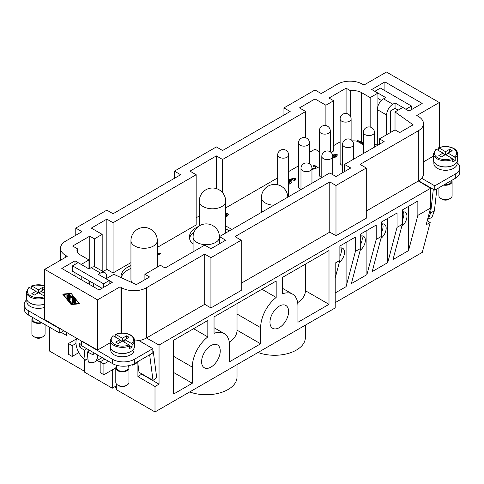 <?xml version="1.0" encoding="UTF-8"?>
<svg xmlns="http://www.w3.org/2000/svg" width="484" height="484" viewBox="0 0 484 484"><rect width="100%" height="100%" fill="white"/><g stroke="black" fill="none" stroke-linecap="round" stroke-linejoin="round"><path stroke-width="0.73" d="M91.155 267.652L100.478 273.03L98.27 274.307L109.142 280.587L103.582 283.793L72.515 265.855L78.075 262.649L88.947 268.923L91.155 267.652A8.791 5.076 120 0 1 95.548 267.216L104.871 272.595A8.791 5.076 -60 0 1 106.692 276.618L106.692 278.415M100.478 273.03A8.791 5.076 -60 0 1 104.871 272.595L95.548 267.216M93.642 286.843L93.642 283.436M132.791 364.404L132.791 365.232L136.518 363.085L136.518 362.365M104.828 359.134L100.164 361.826L103.897 363.98L103.897 374.743L100.164 372.589L100.164 361.826M108.555 361.288L103.897 363.98M81.524 341.377L81.524 345.685L112.59 363.623A15.379 8.881 0 0 0 134.34 363.623L152.829 352.945L152.829 348.643L134.34 359.316A15.379 8.881 180 0 1 112.59 359.316L44.703 319.585L44.703 269.352L67.234 256.351L65.679 255.455A17.575 10.146 180 0 1 60.53 248.28A17.575 10.146 180 0 1 65.679 241.105L81.99 231.685L75.776 228.097L106.843 210.159L113.062 213.746L180.635 174.73L174.422 171.142L216.366 146.924L222.579 150.512L290.158 111.502L283.945 107.914L315.017 89.976L321.231 93.563L337.542 84.143A17.575 10.146 180 0 1 362.395 84.143L363.95 85.039L386.474 72.037L439.297 102.529L416.766 115.537L418.321 116.432A17.575 10.146 180 0 1 423.47 123.608A17.575 10.146 180 0 1 418.321 130.783L360.066 164.415L366.279 168.002L335.987 185.493L329.773 181.905L235.012 236.615L241.226 240.203L210.927 257.694L204.714 254.106L146.458 287.744A17.575 10.146 180 0 1 121.605 287.744L120.05 286.843L97.526 299.85L44.703 269.352M116.668 365.305L116.668 368.015A5.711 3.297 0 0 0 120.195 371.065A5.711 3.297 0 0 0 126.421 370.345A5.711 3.297 0 0 0 128.091 368.015L128.091 365.807M78.838 352.612L72.201 356.448L68.474 354.294L68.474 343.531L72.201 345.685L72.201 356.448M75.994 343.495L72.201 345.685M76.472 338.909L68.474 343.531M60.24 328.551L59.774 328.817L28.707 310.879A15.379 8.881 180 0 1 24.2 304.605L24.2 308.907A15.379 8.881 0 0 0 28.707 315.187L59.774 333.125L63.967 330.705M41.291 322.459A5.711 3.297 180 0 1 32.779 319.585L32.779 317.54M88.977 268.904L88.977 259.938L80.175 254.85A10.987 6.34 180 0 1 76.956 250.367A10.987 6.34 180 0 1 77.331 248.728L72.667 246.035L89.758 236.168L94.416 238.86L102.184 234.377L91.313 228.097L106.843 219.131L113.062 222.719L196.171 174.73L189.958 171.142L216.366 155.896L222.579 159.484L305.694 111.502L299.481 107.914L315.017 98.942L325.889 105.222L333.657 100.739L328.999 98.046L346.084 88.179L350.743 90.871A10.987 6.34 180 0 1 361.354 92.511L370.163 97.599L377.931 93.116L371.718 89.528L384.919 81.899L422.205 103.425L409.004 111.054L402.785 107.466L395.023 111.949L413.124 124.818L399.681 132.58L395.023 129.887L395.023 111.949M77.331 252.007L77.331 248.728M363.43 143.222L361.354 142.024A10.987 6.34 0 0 0 357.688 140.62L357.688 141.34A10.987 6.34 0 0 0 357.192 141.231A10.987 6.34 0 0 0 352.34 140.923M340.125 141.848L333.657 145.581M333.657 100.739L333.657 150.966L331.074 152.454M319.307 151.649L315.017 149.169L309.476 152.369M298.495 165.885L288.658 171.56M277.677 177.9L225.665 207.932M199.299 215.979L196.171 217.782M196.171 174.73L196.171 224.957L157.312 247.397M130.946 262.618L113.062 272.946L106.843 269.358L103.05 271.548M357.192 141.231L363.43 144.831M311.962 168.88L315.973 167.712L313.045 166.018L314.328 165.28L318.194 167.506L311.962 169.569M225.665 216.336L226.905 214.376L225.665 214.297M227.093 214.963L226.905 214.376M225.665 213.607L228.024 213.753L228.4 214.436L226.869 216.566L225.665 217.08M157.312 253.876L159.974 253.392L160.446 253.664L157.312 255.473M288.658 180.036L292.832 178.342L295.585 178.493L295.899 179.086L294.568 181.034L293.727 180.677L294.605 179.854L294.441 179.098L293.461 178.941L288.857 180.744L291.755 180.744L292.009 181.234M293.727 181.034L294.605 180.211L294.441 179.098M288.857 180.744L288.857 181.101L291.755 181.101L291.755 180.744C292.312 181.518 291.725 182.535 289.989 183.793L288.658 184.374M332.538 154.989L337.052 154.36L337.384 154.977L335.95 156.998L332.895 157.748L332.78 158.431M193.086 244.275A23.069 13.316 180 0 1 189.413 237.069A23.069 13.316 180 0 1 198.307 226.56M225.665 226.137A23.069 13.316 180 0 1 228.793 227.649A23.069 13.316 180 0 1 231.606 229.616M121.139 277.635A23.069 13.316 180 0 1 121.06 276.533A23.069 13.316 180 0 1 130.946 265.601M157.312 265.601A23.069 13.316 180 0 1 158.812 266.26M300.957 189.577A5.493 3.17 180 0 1 300.098 189.171A5.493 3.17 180 0 1 298.495 186.933L298.495 142.98A5.493 3.17 0 0 0 300.098 145.224A5.493 3.17 0 0 0 306.088 145.908A5.493 3.17 0 0 0 309.476 142.98A5.493 5.493 0 0 0 306.729 138.224A5.493 5.493 0 0 0 298.495 142.98M321.775 177.555A5.493 3.17 180 0 1 320.916 177.156A5.493 3.17 180 0 1 319.307 174.912L319.307 130.964A5.493 3.17 0 0 0 320.916 133.203A5.493 3.17 0 0 0 326.906 133.893A5.493 3.17 0 0 0 330.294 130.964A5.493 5.493 0 0 0 327.547 126.203A5.493 5.493 0 0 0 319.307 130.964M342.611 165.546A5.493 3.17 180 0 1 341.734 165.135A5.493 3.17 180 0 1 340.125 162.89L340.125 118.943A5.493 3.17 0 0 0 341.734 121.188A5.493 3.17 0 0 0 347.718 121.871A5.493 3.17 0 0 0 351.112 118.943A5.493 5.493 0 0 0 348.365 114.188A5.493 5.493 0 0 0 340.125 118.943M229.404 230.886A23.069 13.316 0 0 0 228.793 230.517A23.069 13.316 0 0 0 225.665 229.005M194.169 231.842A23.069 13.316 0 0 0 189.547 238.503M130.946 268.469A23.069 13.316 0 0 0 121.254 277.683M313.354 166.2L314.328 165.28M311.962 169.243L315.973 168.069L315.973 167.712M314.328 165.637L317.879 167.688M225.665 213.97L228.024 214.109L228.381 214.624M225.665 216.693L226.905 214.733M157.312 254.233L160.137 253.84M159.974 253.749L159.974 253.392M288.658 180.393L292.832 178.699L295.585 178.85L295.881 179.274M291.755 181.101L291.991 181.421M294.605 180.211L294.441 179.455L294.605 180.211M288.658 184.011L290.43 181.694M288.658 183.654L290.43 181.337L290.569 181.857M290.43 181.337L288.658 181.379M332.895 158.105L332.895 157.748M332.538 155.346L337.052 154.717L337.366 155.164M332.569 157.324L335.206 156.913L335.969 155.358M332.569 156.967L335.206 156.556L335.969 154.995L336.096 155.503M335.969 154.995L333.343 155.394L332.75 155.878M152.829 348.643L138.823 340.554A17.575 10.146 0 0 0 146.458 337.971L159.042 345.056L159.042 384.163L155.001 386.492L137.916 376.625L137.916 363.835M155.001 386.492L155.001 411.963L335.212 307.921L335.212 263.078L339.871 260.386L339.871 246.035L355.407 237.069L355.407 251.42L360.689 248.371L360.689 234.02L376.225 225.048L376.225 239.398L381.507 236.349L381.507 221.999L397.037 213.033L397.037 227.383L402.319 224.334L402.319 209.983L417.855 201.011L417.855 215.362L430.597 208.005L430.597 188.276L418.321 181.01A17.575 10.146 0 0 0 421.685 178.287L434.789 185.856L455.293 174.016A15.379 8.881 0 0 0 459.8 167.736A15.379 8.881 0 0 0 457.15 162.757M89.758 284.604L89.758 281.192M89.758 268.457L89.758 236.168M94.416 266.835L94.416 238.86M102.184 272.323L102.184 234.377M106.843 269.358L106.843 219.131M113.062 272.946L113.062 222.719M216.366 188.591L216.366 155.896M222.579 192.717L222.579 159.484M305.694 137.758L305.694 111.502M315.017 149.169L315.017 98.942M325.889 125.58L325.889 105.222M346.084 113.474L346.084 88.179M350.743 116.971L350.743 90.871M370.163 127.05L370.163 97.599M377.308 143.7L374.416 145.369M377.931 106.129L377.931 93.116M384.919 90.689L384.919 81.899M395.023 129.887L379.486 138.854L384.145 141.546L344.529 164.415L350.743 168.002L335.987 176.527L329.773 172.939L219.476 236.615L225.689 240.203L210.927 248.728L204.714 245.14L165.104 268.009L160.44 265.317L144.904 274.289L149.568 276.981L136.361 284.604L113.837 274.289L106.069 278.772L112.282 282.36L99.081 289.983L61.795 268.457L74.996 260.834L81.215 264.421L88.977 259.938M379.486 144.238L379.486 138.854M344.529 171.59L344.529 164.415M219.476 243.791L219.476 236.615M144.904 279.667L144.904 274.289M110.298 342.702L97.526 350.077L81.99 341.105M97.526 350.077L97.526 299.85M71.118 304.557L62.702 294.097L71.118 293.346L79.533 303.813L71.118 304.557L79.303 303.529M71.209 293.467L63.35 294.466L71.118 304.127L79.122 303.299M78.88 303.438L71.354 293.643M71.118 293.782L63.35 294.466M74.996 276.08L74.996 272.673M74.996 264.421L74.996 260.834M81.215 279.667L81.215 276.261M88.977 284.156L88.977 280.744M120.05 333.18L120.05 286.843M75.643 301.193L75.643 301.943L74.028 301.006L74.028 302.312L75.486 302.185L75.873 302.996L73.864 303.19L73.38 302.585L73.477 297.727L75.806 300.304L75.873 300.933L75.486 300.764L74.028 298.955L74.028 300.262L75.643 301.193M66.907 295.058L67.554 295.434L67.457 298.574L66.907 297.987L66.907 295.058L67.234 294.871M68.365 300.013L68.298 294.738L68.849 295.319L68.849 299.753L71.275 302.772L71.342 303.401L70.954 303.232L68.365 300.013L68.849 299.735M70.144 296.202L70.047 300.068L69.496 299.481L69.593 294.623L71.118 296.916L72.183 296.117L72.733 296.698L72.636 303.286L72.086 302.7L72.086 297.327L71.118 298.053L70.144 296.202L70.603 295.942M74.028 298.955L74.5 298.682M74.004 298.059L74.004 302.228L74.488 302.833L75.964 302.7M74.028 301.006L74.651 300.649L75.77 301.296M67.53 295.27L67.554 297.793M68.825 295.155L68.849 299.402M71.275 296.825L71.692 297.618M72.086 297.327L72.709 296.964L72.733 302.506M72.334 296.105L71.118 296.916M70.12 295.016L70.144 299.287M75.776 235.272L75.776 228.097M174.422 178.318L174.422 171.142M283.945 115.089L283.945 107.914M439.297 147.511L439.297 102.529M433.428 156.144L423.47 161.892M423.47 123.608L423.47 173.835A17.575 10.146 180 0 1 421.685 178.287M418.17 181.101L366.279 211.054M335.987 185.493L335.987 235.72L366.279 218.23L366.279 168.002M335.987 235.72L329.773 232.132L329.773 181.905M329.773 232.132L241.226 283.255M210.927 257.694L210.927 307.921L241.226 290.43L241.226 240.203M210.927 307.921L204.714 304.333L204.714 254.106M204.714 304.333L146.616 337.88M138.823 340.554A17.575 10.146 180 0 1 134.461 340.936M447.924 170.096A5.711 3.297 180 0 1 443.096 170.096M363.43 143.936L357.688 140.62M374.416 146.446L374.822 146.21L374.822 146.924M374.416 145.974L374.822 146.21M398.157 110.134L395.053 108.343L390.358 111.054L390.358 132.58M459.8 167.736L459.8 172.044A15.379 8.881 180 0 1 455.293 178.318L434.789 190.158L418.63 180.828M451.221 180.671L451.221 181.458A5.711 3.297 180 0 1 449.545 183.793A5.711 3.297 180 0 1 444.282 184.682M434.789 185.856L434.789 190.158M386.631 134.727L386.631 114.998A8.791 5.076 -60 0 1 388.452 108.876A8.791 5.076 -60 0 1 392.845 104.235L395.053 102.959L405.925 109.239L411.485 106.026L380.418 88.088L374.858 91.301L385.73 97.58L383.522 98.851A8.791 5.076 120 0 0 379.129 103.491A8.791 5.076 120 0 0 377.308 109.614L377.308 145.49M411.485 106.026L411.485 109.614M381.434 100.478L377.931 98.458M395.053 102.959L395.053 108.343M419.338 181.24L419.277 181.742M436.877 188.954L434.39 210.794L431.897 217.455L428.346 219.064L430.627 212.966L433.319 189.311M428.346 219.064L427.759 218.726M451.808 180.332A6.588 3.805 180 0 1 452.098 181.458A6.588 3.805 180 0 1 450.168 184.15A6.588 3.805 180 0 1 443.562 185.094M452.098 181.458L452.098 195.808A6.588 3.805 180 0 1 450.168 198.501L450.168 198.501A6.588 3.805 180 0 1 440.845 198.501A6.588 3.805 180 0 1 438.915 195.808L438.915 187.774M448.614 199.396L450.168 198.501L448.614 199.396A4.392 2.535 180 0 1 442.4 199.396L440.845 198.501M457.15 161.795L457.15 163.519A11.646 6.722 180 0 1 453.744 168.275A11.646 6.722 180 0 1 441.051 169.733A11.646 6.722 180 0 1 433.864 163.519L433.864 161.795M453.895 164.953A11.646 6.722 180 0 1 453.744 165.044A11.646 6.722 180 0 1 437.125 164.953M438.51 147.82C443.907 145.853 449.031 146.083 453.871 148.497C456.315 149.973 457.555 151.752 457.592 153.833L457.592 159.932A12.082 6.976 180 0 1 454.053 164.869A12.082 6.976 180 0 1 440.882 166.381A12.082 6.976 180 0 1 433.428 159.932L433.428 153.833A12.082 6.976 180 0 0 436.967 158.764A12.082 6.976 180 0 0 452.721 159.43L452.092 158.353L445.51 154.553L441.311 156.973L438.831 155.539L443.023 153.113L436.441 149.314L435.812 149.671M438.298 150.391L438.298 148.237L438.928 147.88L445.51 151.68L449.703 149.26L452.189 150.693L447.996 153.113L454.579 156.919L455.202 157.996L455.202 160.506A12.082 6.976 180 0 1 454.053 161.281A12.082 6.976 180 0 1 452.721 161.94L452.721 159.43M438.298 148.237L438.928 147.88A11.205 6.467 180 0 1 453.429 148.54A11.205 6.467 180 0 1 454.579 156.919M447.996 153.113L447.996 155.987M455.202 160.506L452.637 159.024M443.023 153.113L443.023 155.987M449.703 149.26L449.703 152.127M445.51 151.68L445.51 154.553M447.996 153.476L445.818 154.729M445.195 154.729L443.023 153.476M430.627 212.966L434.39 210.794M430.597 188.276L159.042 345.056M288.603 311.508A13.183 7.611 -60 0 1 276.176 328.836A13.183 7.611 -60 0 1 272.692 328.309A13.183 7.611 -60 0 1 271.397 315.701A13.183 7.611 -60 0 1 282.39 304.95A13.183 7.611 -60 0 1 285.875 305.477A13.183 7.611 -60 0 1 288.603 311.508M260.64 327.656L260.64 343.797L229.573 361.736L229.573 345.594A26.366 15.222 120 0 0 224.11 333.524A26.366 15.222 120 0 0 214.037 333.337L214.037 316.893L276.176 281.016L276.176 297.46A26.366 15.222 -60 0 0 260.64 327.656L237.027 314.019M328.999 304.333L328.999 250.518L282.39 277.429L282.39 293.873A26.366 15.222 -60 0 1 292.463 294.06A26.366 15.222 -60 0 1 297.926 306.13L297.926 322.271L328.999 304.333L305.38 290.702A30.758 17.757 180 0 1 305.38 290.884A30.758 17.757 180 0 1 297.66 302.651M220.25 350.973A13.183 7.611 -60 0 1 207.824 368.3A13.183 7.611 -60 0 1 204.339 367.773A13.183 7.611 -60 0 1 203.044 355.165A13.183 7.611 -60 0 1 214.037 344.414A13.183 7.611 -60 0 1 217.522 344.941A13.183 7.611 -60 0 1 220.25 350.973M207.824 336.924A26.366 15.222 120 0 0 192.287 367.12L192.287 383.261L173.647 394.024L173.647 340.21L207.824 320.481L207.824 336.924L193.582 328.703M408.532 206.396L408.532 250.609L393.002 259.581L402.319 224.334M402.319 212.01L402.325 211.998A8.791 5.076 -60 0 1 405.162 212.234A8.791 5.076 -60 0 1 406.983 216.257A8.791 5.076 -60 0 1 401.793 226.331M403.323 211.829A8.791 5.076 -60 0 1 403.874 214.466A8.791 5.076 -60 0 1 402.319 220.111M417.855 215.362L408.532 250.609M387.72 218.411L387.72 262.63L372.184 271.597L381.507 236.349M381.507 224.019L381.507 224.031A8.791 5.076 -60 0 1 384.344 224.255A8.791 5.076 -60 0 1 386.165 228.279A8.791 5.076 -60 0 1 380.975 238.352M382.505 223.85A8.791 5.076 -60 0 1 383.056 226.482A8.791 5.076 -60 0 1 381.507 232.126M397.037 227.383L387.72 262.63M366.902 230.432L366.902 274.646L351.366 283.618L360.689 248.371M360.695 236.041L360.689 236.047A8.791 5.076 -60 0 1 363.526 236.271A8.791 5.076 -60 0 1 365.347 240.294A8.791 5.076 -60 0 1 360.156 250.367M361.693 235.865A8.791 5.076 -60 0 1 362.244 238.503A8.791 5.076 -60 0 1 360.689 244.148M376.225 239.398L366.902 274.646M355.407 251.42L346.084 286.667L335.212 292.947M335.212 278.01L339.871 260.386M430.597 208.005L426.15 224.812L430.191 222.483L422.29 252.364L335.212 302.639M346.084 242.448L346.084 286.667M339.871 248.056A8.791 5.076 -60 0 1 342.708 248.292A8.791 5.076 -60 0 1 344.529 252.315A8.791 5.076 -60 0 1 339.338 262.388M340.875 247.887A8.791 5.076 -60 0 1 341.426 250.518A8.791 5.076 -60 0 1 339.871 256.163M84.319 371.155L49.368 350.973L49.368 327.117M155.001 411.963L116.323 389.632L116.323 383.866M258.039 352.479A30.758 17.757 0 0 0 289.39 353.102A30.758 17.757 0 0 0 305.38 337.523L305.38 325.145M132.277 282.735A13.183 7.611 180 0 1 130.946 279.401L130.946 240.657A13.183 7.611 0 0 0 134.806 246.035A13.183 7.611 0 0 0 149.175 247.687A13.183 7.611 0 0 0 157.312 240.657A13.183 13.183 0 0 0 150.718 229.241A13.183 13.183 0 0 0 130.946 240.657M427.221 220.771L430.191 222.483M66.453 332.139L66.453 335.37L61.172 332.32M141.957 373.975L137.916 376.625M141.957 339.853L141.957 342.363M159.042 384.163L141.957 374.295M192.287 383.261L173.647 372.499M260.64 343.797L237.027 330.167A30.758 17.757 180 0 1 237.027 330.348A30.758 17.757 180 0 1 229.307 342.115M261.935 289.238L276.176 297.46M122.234 393.044A30.758 17.757 0 0 0 122.379 393.129L148.788 408.375M115.156 386.534A30.758 17.757 0 0 0 116.323 388.162M189.686 391.943A30.758 17.757 0 0 0 221.031 392.566A30.758 17.757 0 0 0 237.027 376.988L237.027 364.609M124.793 356.654A5.711 3.297 180 0 1 119.965 356.654M24.2 304.605A15.379 8.881 180 0 1 26.753 299.705M40.904 308.223A5.711 3.297 180 0 1 36.076 308.223M110.739 348.353L110.739 350.077A11.646 6.722 0 0 0 117.927 356.291A11.646 6.722 0 0 0 130.613 354.832A11.646 6.722 0 0 0 134.026 350.077L134.026 348.353M113.994 351.511A11.646 6.722 0 0 0 130.613 351.602A11.646 6.722 0 0 0 130.765 351.511M112.832 335.848L110.298 340.391L110.298 346.49A12.082 6.976 0 0 0 117.757 352.933A12.082 6.976 0 0 0 130.922 351.42A12.082 6.976 0 0 0 134.461 346.49L134.461 340.391A12.082 6.976 0 0 1 132.078 344.554L132.078 347.064A12.082 6.976 180 0 1 130.922 347.833A12.082 6.976 180 0 1 129.591 348.498L129.591 345.987L128.962 344.911L122.379 341.105L118.187 343.531L115.7 342.097L119.893 339.671L119.893 342.545M115.168 336.943L115.168 334.795L115.797 334.438L122.379 338.237L122.379 341.105M122.379 338.237L126.572 335.817L129.059 337.251L124.866 339.671L131.448 343.471L132.078 344.554M129.506 345.582L132.078 347.064M124.866 339.671L124.866 342.545M126.572 335.817L126.572 338.685M122.694 341.287L124.866 340.034M119.893 340.034L122.071 341.287M115.168 334.795L115.797 334.438A11.205 6.467 0 0 1 130.305 335.097A11.205 6.467 0 0 1 131.448 343.471M119.893 339.671L113.31 335.872L112.681 336.229M116.668 366.116A6.588 3.805 0 0 0 115.791 368.015A6.588 3.805 0 0 0 119.857 371.531A6.588 3.805 0 0 0 127.044 370.708A6.588 3.805 0 0 0 128.974 368.015A6.588 3.805 0 0 0 128.091 366.116M115.791 368.015L115.791 382.366A6.588 3.805 0 0 0 117.721 385.058A6.588 3.805 0 0 0 127.044 385.058L127.044 385.058A6.588 3.805 0 0 0 128.974 382.366L128.974 368.015M127.044 385.058L125.489 385.954A4.392 2.535 0 0 1 119.276 385.954L117.721 385.058M44.703 307.328A11.646 6.722 180 0 1 32.87 307.534A11.646 6.722 180 0 1 26.85 301.647L26.85 299.923M44.703 304.103A11.646 6.722 180 0 1 30.105 303.081M44.703 304.037A12.082 6.976 180 0 1 32.537 304.127A12.082 6.976 180 0 1 26.408 298.059L26.408 291.955A12.082 6.976 180 0 0 29.947 296.892A12.082 6.976 180 0 0 44.703 297.938M44.703 296.262L38.49 292.675L34.297 295.095L31.811 293.661L36.004 291.241L36.004 294.109M40.977 291.598L38.805 292.856M38.182 292.856L36.004 291.598M44.703 289.087L40.977 291.241L44.703 293.395M40.977 291.241L40.977 294.109M31.279 288.512L31.279 286.359L31.908 286.008L38.49 289.807L42.689 287.381L44.703 288.549M42.689 287.381L42.689 290.255M38.49 289.807L38.49 292.675M31.279 286.359L31.908 286.008A11.205 6.467 180 0 1 44.703 285.856M36.004 291.241L29.421 287.442L28.798 287.792M41.939 322.828A6.588 3.805 180 0 1 35.271 322.901A6.588 3.805 180 0 1 31.902 319.585A6.588 3.805 180 0 1 32.779 317.685M45.085 324.643L45.085 333.936A6.588 3.805 180 0 1 43.155 336.622A6.588 3.805 180 0 1 33.832 336.622A6.588 3.805 180 0 1 31.902 333.936L31.902 319.585M41.6 337.523L43.155 336.622L41.6 337.523A4.392 2.535 180 0 1 35.386 337.523L33.832 336.622M115.797 367.87L103.897 374.743M112.282 369.897L112.282 388.198L84.319 372.051L84.319 359.485M116.323 385.863L112.282 388.198M149.653 354.778L153.005 380.351L139.023 372.281L137.637 361.717M153.005 380.351L156.695 377.623L153.204 350.936L152.829 350.725M153.204 350.936L152.829 351.154M59.774 328.817L59.774 333.125M132.791 365.232L131.944 364.748M72.515 265.855L72.515 271.24L102.027 288.282M103.582 283.793L103.582 287.381M109.142 280.587L109.142 284.175M97.187 360.495A114.03 65.836 0 0 0 100.164 362.056M87.919 358.723L85.281 360.247A15.379 8.881 60 0 1 76.787 338.104M85.281 360.247A87.852 50.723 -60 0 1 84.361 350.144L86.805 348.734M88.826 351.154L88.826 349.896M84.361 350.144A87.852 50.723 180 0 1 79.297 346.786L81.524 345.503M79.297 346.786A87.32 50.415 -60 0 1 79.297 343.198A87.852 50.723 0 0 0 81.524 344.753M93.261 352.461A87.32 50.415 120 0 0 93.279 354.863A87.852 50.723 180 0 1 87.465 351.941L89.915 350.525M87.465 351.941A87.852 50.723 120 0 0 88.384 362.044A15.379 8.881 60 0 0 94.519 362.032L101.331 358.106A15.379 8.881 60 0 0 102.1 357.561M97.707 355.026A15.379 8.881 60 0 1 94.519 362.032M277.677 155.001A5.493 3.17 0 0 0 279.286 157.239A5.493 3.17 0 0 0 285.27 157.929A5.493 3.17 0 0 0 288.658 155.001A5.493 5.493 0 0 0 285.917 150.246A5.493 5.493 0 0 0 277.677 155.001L277.677 184.779M300.975 168.45A5.493 3.17 0 0 0 302.585 170.695A5.493 3.17 0 0 0 308.574 171.384A5.493 3.17 0 0 0 311.962 168.45A5.493 5.493 0 0 0 309.216 163.695A5.493 5.493 0 0 0 300.975 168.45L300.975 189.565M321.793 156.435A5.493 3.17 0 0 0 323.403 158.679A5.493 3.17 0 0 0 329.386 159.363A5.493 3.17 0 0 0 332.78 156.435A5.493 5.493 0 0 0 330.034 151.68A5.493 5.493 0 0 0 321.793 156.435L321.793 177.543M342.611 144.413A5.493 3.17 0 0 0 344.221 146.658A5.493 3.17 0 0 0 350.204 147.348A5.493 3.17 0 0 0 353.598 144.413A5.493 5.493 0 0 0 350.852 139.658A5.493 5.493 0 0 0 342.611 144.413L342.611 172.697M363.43 132.398A5.493 3.17 0 0 0 365.039 134.637A5.493 3.17 0 0 0 371.022 135.326A5.493 3.17 0 0 0 374.416 132.398A5.493 5.493 0 0 0 371.67 127.643A5.493 5.493 0 0 0 363.43 132.398L363.43 153.507M228.024 214.109L228.024 213.753M226.149 216.475L226.149 216.112M289.154 183.763L289.154 183.406M295.585 178.85L295.585 178.493M292.832 178.699L292.832 178.342M335.206 156.913L335.206 156.556M337.052 154.717L337.052 154.36M361.354 142.024L361.354 92.511M75.643 301.943L75.97 301.756M75.486 300.764L75.927 300.51M73.38 297.932L73.701 297.745M73.38 302.585L74.004 302.228M73.864 303.19L74.488 302.833M66.907 297.987L67.53 297.63M68.202 299.596L68.825 299.239M70.954 303.232L71.396 302.978M68.202 294.944L68.528 294.756M72.086 302.7L72.709 302.343M69.496 294.829L69.823 294.641M69.496 299.481L70.12 299.124M65.679 257.246L65.679 255.455M418.321 181.01L418.321 130.783M146.458 337.971L146.458 287.744M121.605 333.059L121.605 287.744M455.293 174.016L455.293 178.318M377.308 109.614L386.631 114.998M392.845 104.235L383.522 98.851M457.592 153.833A12.082 6.976 180 0 1 455.202 157.996M452.092 158.353A11.205 6.467 180 0 1 437.584 157.693A11.205 6.467 180 0 1 436.441 149.314M199.299 201.193A13.183 7.611 0 0 0 203.165 206.571A13.183 7.611 0 0 0 217.528 208.223A13.183 7.611 0 0 0 225.665 201.193A13.183 13.183 0 0 0 219.077 189.776A13.183 13.183 0 0 0 199.299 201.193L199.299 225.877M193.086 237.069A13.183 7.611 0 0 0 196.946 242.448A13.183 7.611 0 0 0 211.314 244.099A13.183 7.611 0 0 0 219.452 237.069A13.183 13.183 0 0 0 212.863 225.653A13.183 13.183 0 0 0 193.086 237.069L193.086 251.849M261.439 212.385L261.439 197.605A13.183 7.611 0 0 0 265.305 202.984A13.183 7.611 0 0 0 273.89 205.204M192.287 367.12L173.647 356.357M110.298 340.391A12.082 6.976 0 0 0 113.837 345.322A12.082 6.976 0 0 0 129.591 345.987M113.31 335.872A11.205 6.467 0 0 0 114.46 344.245A11.205 6.467 0 0 0 128.962 344.911M44.703 296.625A11.205 6.467 180 0 1 30.571 295.815A11.205 6.467 180 0 1 29.421 287.442M134.34 359.316L134.34 363.623M112.59 359.316L112.59 363.623M28.707 310.879L28.707 315.187M294.714 179.86L294.714 179.503M60.53 260.217L60.53 248.28M435.957 149.296L433.428 153.833M374.416 147.166L374.416 132.398M353.598 159.182L353.598 144.413M332.78 174.676L332.78 156.435M311.962 183.218L311.962 168.45M351.112 139.822L351.112 118.943M330.294 151.837L330.294 130.964M309.476 163.858L309.476 142.98M288.658 196.673L288.658 155.001M157.312 267.126L157.312 240.657M225.665 233.046L225.665 201.193M219.452 243.809L219.452 237.069M287.798 197.169A13.183 13.183 0 0 0 281.216 186.189A13.183 13.183 0 0 0 261.439 197.605M292.463 294.06L282.39 288.246M224.11 333.524L214.037 327.71M237.027 303.619L237.027 330.348M305.38 264.155L305.38 290.884M115.386 334.377C120.782 332.411 125.9 332.641 130.74 335.055C133.185 336.519 134.425 338.298 134.461 340.391M28.943 287.417L26.408 291.955M44.703 285.639L31.496 285.941"/></g></svg>
